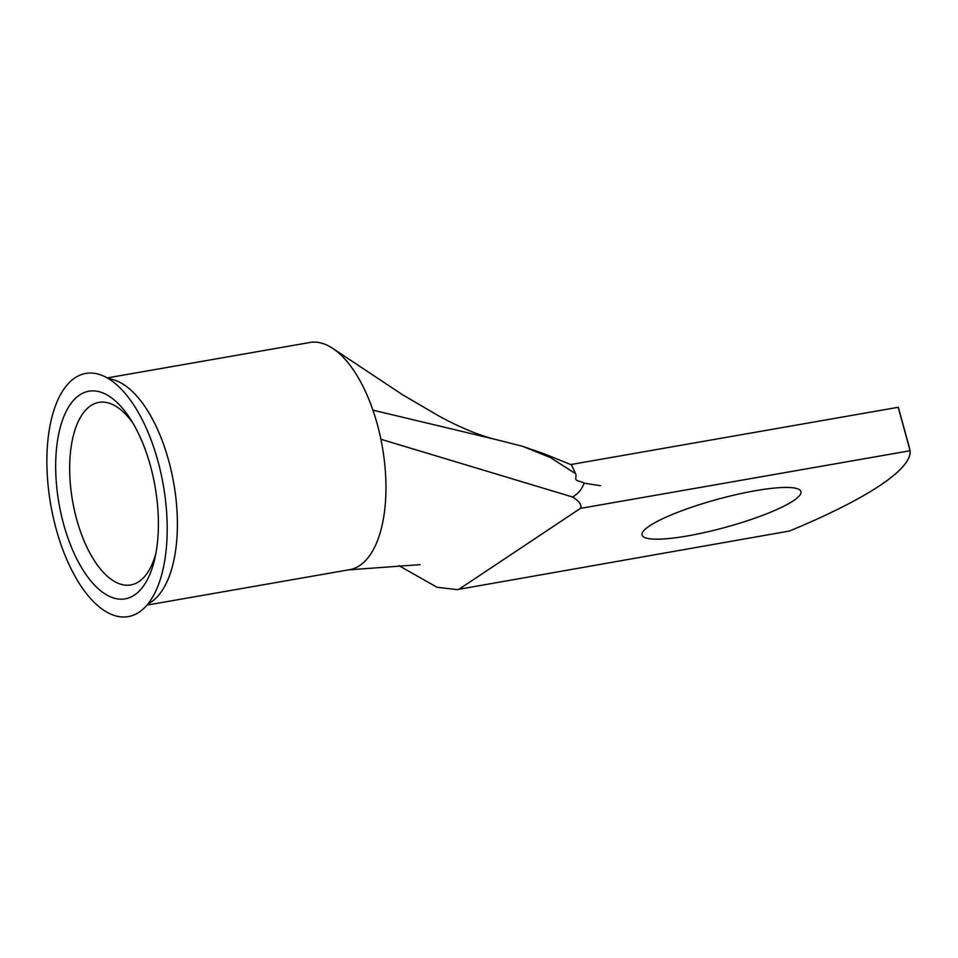 <?xml version="1.0" encoding="UTF-8"?>
<svg xmlns="http://www.w3.org/2000/svg" width="958" height="958" viewBox="0 0 958 958"><rect width="100%" height="100%" fill="white"/><g stroke="black" fill="none" stroke-linecap="round" stroke-linejoin="round"><path stroke-width="1.44" d="M150.502 466.091A105.404 48.786 80.1 0 1 154.968 557.939A105.404 48.786 80.1 0 1 112.014 597.445A105.404 48.786 80.1 0 1 63.563 523.966A105.404 48.786 80.1 0 1 69.251 405.988A105.404 48.786 80.1 0 1 130.767 419.592A105.404 48.786 80.1 0 1 150.502 466.091M133.27 423.699A92.663 42.894 -99.9 0 0 98.854 402.384A92.663 42.894 -99.9 0 0 76.604 519.104A92.663 42.894 -99.9 0 0 130.779 584.943A92.663 42.894 -99.9 0 0 155.926 553.209M687.533 535.929A82.364 14.562 164.7 0 0 800.96 491.574A82.364 14.562 164.7 0 0 755.479 490.7A82.364 14.562 164.7 0 0 642.064 535.055A82.364 14.562 164.7 0 0 687.533 535.929M157.675 586.727A123.426 57.133 -99.9 0 0 116.421 384.517A123.426 57.133 -99.9 0 0 56.39 403.33A123.426 57.133 -99.9 0 0 71.551 569.759A123.426 57.133 -99.9 0 0 153.364 595.792A123.426 57.133 -99.9 0 0 157.675 586.727M147.999 603.851A115.319 53.373 -99.9 0 0 176.128 546.575A115.319 53.373 -99.9 0 0 168.752 460.894A115.319 53.373 -99.9 0 0 108.637 378.757M146.957 605.109L349.634 569.675A115.319 53.373 -99.9 0 0 380.889 439.255A115.319 53.373 -99.9 0 0 377.332 424.418A115.319 53.373 -99.9 0 0 372.925 410.144A115.319 53.373 -99.9 0 0 333.588 348.963A115.319 53.373 -99.9 0 0 309.901 342.485L107.224 377.931M898.329 407.725L910.1 450.739L580.428 508.387C582.129 505.249 579.518 501.453 572.609 497.01C578.225 493.717 582.045 489.095 584.069 483.131L600.462 485.742L584.069 483.131M575.602 473.707L550.395 457.577L522.613 446.308L543.916 453.709L571.459 464.846L575.602 473.707C577.375 477.204 572.752 479.97 579.829 481.395L583.901 482.808M522.613 446.308L496.148 439.59C475.419 434.537 454.547 424.526 439.207 416.179L402.552 394.756L333.588 348.963M570.788 464.546L898.317 407.27L909.37 447.542M789.5 531.019L457.11 589.613L789.5 531.019A328.822 58.115 164.7 0 0 910.1 450.739M398.875 565.639L437.016 587.266L457.11 589.613M580.428 508.387L459.828 588.679M372.925 410.144L496.148 439.59M380.889 439.255L572.609 497.01M347.658 569.938L420.047 564.645"/></g></svg>
